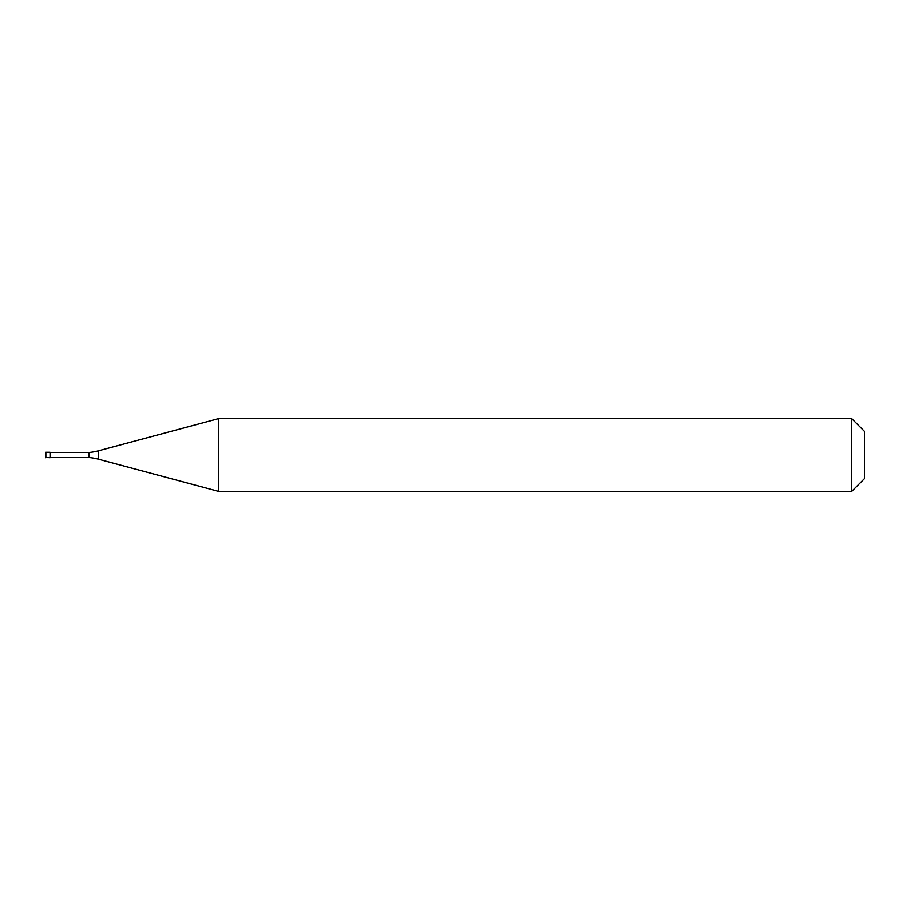 <?xml version="1.0" encoding="UTF-8"?>
<svg xmlns="http://www.w3.org/2000/svg" width="910" height="910" viewBox="0 0 910 910"><rect width="100%" height="100%" fill="white"/><g stroke="black" fill="none" stroke-linecap="round" stroke-linejoin="round"><path stroke-width="1.36" d="M45.5 452.634L45.5 457.366L50.05 457.73L50.05 452.27L45.864 452.27L50.05 452.27M50.05 457.502L88.873 457.502A54.6 54.6 0 0 1 98.246 459.152L218.582 491.4L851.76 491.4L864.5 478.66L864.5 431.34L851.76 418.6L851.76 491.4M50.05 452.498L88.873 452.498L88.873 457.502M88.873 452.498A54.6 54.6 0 0 0 98.246 450.848L218.582 418.6L218.582 491.4M218.582 418.6L851.76 418.6M45.864 452.27L45.864 457.73M98.246 450.848L98.246 459.152"/></g></svg>
